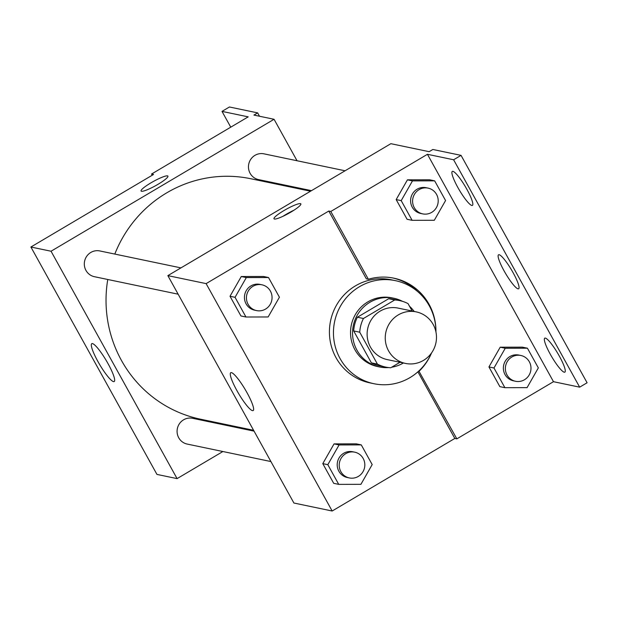<?xml version="1.0" encoding="UTF-8"?>
<svg xmlns="http://www.w3.org/2000/svg" width="618" height="618" viewBox="0 0 618 618"><rect width="100%" height="100%" fill="white"/><g stroke="black" fill="none" stroke-linecap="round" stroke-linejoin="round"><path stroke-width="0.93" d="M398.262 314.917A26.319 25.585 -78.2 0 1 416.246 311.889A26.319 25.585 -78.2 0 1 435.914 342.89A26.319 25.585 -78.2 0 1 405.485 363.423A26.319 25.585 -78.2 0 1 385.539 341.916A26.319 25.585 -78.2 0 1 398.262 314.917M405.485 363.423L387.355 359.63A26.319 25.585 -78.2 0 1 367.416 338.131A26.319 25.585 -78.2 0 1 380.132 311.132A26.319 25.585 -78.2 0 1 398.123 308.104L416.246 311.889M385.794 367.123L379.753 365.864A33.967 33.024 -78.2 0 1 371.379 362.851L353.689 330.947L359.738 332.206L377.42 364.118A33.967 33.024 -78.2 0 0 385.794 367.123A33.967 33.024 -78.2 0 0 390.746 367.756L400.016 362.279M412.167 311.039L408.058 303.623A33.967 33.024 -78.2 0 0 399.684 300.618A33.967 33.024 -78.2 0 0 394.732 299.977L363.438 318.494A33.967 33.024 -78.2 0 0 359.738 332.206M394.732 299.977L388.691 298.718L357.397 317.227L363.438 318.494M388.691 298.718A33.967 33.024 -78.2 0 1 393.643 299.351L399.684 300.618M353.689 330.947A33.967 33.024 -78.2 0 1 357.397 317.227M414.168 311.457A35.095 34.114 101.8 0 0 409.518 306.265M402.449 301.321A35.095 34.114 101.8 0 0 393.875 298.255A35.095 34.114 101.8 0 0 353.303 325.632A35.095 34.114 101.8 0 0 379.522 366.961A35.095 34.114 101.8 0 0 388.606 367.579M391.642 367.231A35.095 34.114 101.8 0 0 403.399 362.982M379.522 366.961L377.505 366.536A35.095 34.114 -78.2 0 1 350.916 337.868A35.095 34.114 -78.2 0 1 367.872 301.87A35.095 34.114 -78.2 0 1 391.858 297.837L393.875 298.255M371.379 362.851L377.42 364.118M431.503 352.986A52.638 51.17 -78.2 0 1 373.921 383.716A52.638 51.17 -78.2 0 1 334.037 340.703A52.638 51.17 -78.2 0 1 359.475 286.706A52.638 51.17 -78.2 0 1 395.443 280.657A52.638 51.17 -78.2 0 1 435.914 331.866M373.921 383.716L369.888 382.874A52.638 51.17 -78.2 0 1 330.004 339.861A52.638 51.17 -78.2 0 1 355.443 285.864A52.638 51.17 -78.2 0 1 391.418 279.815L395.443 280.657M417.899 371.827L454.825 438.448L456.841 438.865L553.481 381.692L579.669 387.162L587.1 382.766L461.051 155.365L432.855 149.479L429.139 151.68L390.87 143.685L167.857 275.628L206.118 283.616L332.167 511.009L454.825 438.448M417.598 291.518A54.747 53.218 101.8 0 0 392.855 277.976M206.118 283.616L328.784 211.047L366.358 278.834L368.367 279.259A54.747 53.218 -78.2 0 1 393.859 278.177A54.747 53.218 -78.2 0 1 435.945 332.013M268.506 277.528L263.469 276.478L241.283 276.524L230.012 296.269L240.927 315.96L245.964 317.011L268.15 316.964L279.421 297.219L268.506 277.528L246.319 277.575L235.049 297.32L245.964 317.011M361.275 444.89L356.238 443.84L334.052 443.886L322.781 463.631L333.697 483.322L338.734 484.373L360.92 484.327L372.19 464.581L361.275 444.89L339.089 444.937L327.818 464.682L338.734 484.373M300.433 203.639A15.357 2.387 151 0 1 300.85 203.894A15.357 2.387 151 0 1 288.583 213.426A15.357 2.387 151 0 1 273.99 218.78A15.357 2.387 151 0 1 285.068 209.919A15.357 2.387 151 0 1 300.433 203.639M328.784 211.047L330.792 211.472L427.44 154.299L453.62 159.768L461.051 155.365M167.857 275.628L293.905 503.021L332.167 511.009M252.492 410.646A22.001 3.862 59.4 0 1 237.752 392.09A22.001 3.862 59.4 0 1 230.753 372.7A22.001 3.862 59.4 0 1 245.276 389.672A22.001 3.862 59.4 0 1 253.156 410.576A22.001 3.862 59.4 0 1 252.492 410.646M293.944 210.22A15.357 2.387 -29 0 0 283.013 216.277M330.792 211.472L368.367 279.259M453.62 159.768L579.669 387.162M418.826 370.985L456.841 438.865M527.424 348.204L522.395 347.154L500.209 347.2L488.938 366.945L499.854 386.636L504.891 387.687L527.077 387.64L538.34 367.895L527.424 348.204L505.246 348.251L493.975 367.996L504.891 387.687M434.655 180.842L429.618 179.792L407.44 179.838L396.169 199.583L407.084 219.274L412.121 220.325L434.307 220.278L445.57 200.533L434.655 180.842L412.476 180.889L401.206 200.634L412.121 220.325M431.588 352.87A54.747 53.218 -78.2 0 1 419.267 371.078M427.44 154.299L553.481 381.692M471.82 205.454A19.737 3.461 59.4 0 1 458.602 188.814A19.737 3.461 59.4 0 1 452.322 171.41A19.737 3.461 59.4 0 1 465.346 186.644A19.737 3.461 59.4 0 1 472.422 205.392A19.737 3.461 59.4 0 1 471.82 205.454M564.257 372.214A19.737 3.461 59.4 0 1 551.04 355.566A19.737 3.461 59.4 0 1 544.752 338.17A19.737 3.461 59.4 0 1 557.784 353.396A19.737 3.461 59.4 0 1 564.852 372.152A19.737 3.461 59.4 0 1 564.257 372.214M518.038 288.838A19.737 3.461 59.4 0 1 504.821 272.19A19.737 3.461 59.4 0 1 498.533 254.794A19.737 3.461 59.4 0 1 511.565 270.02A19.737 3.461 59.4 0 1 518.641 288.768A19.737 3.461 59.4 0 1 518.038 288.838M114.809 254.075A122.828 119.405 -78.2 0 1 166.752 192.831A122.828 119.405 -78.2 0 1 250.684 178.718L310.53 191.217M253.581 430.282L200.456 419.182A122.828 119.405 -78.2 0 1 107.764 279.49M180.935 267.888L99.807 250.939A13.163 12.793 101.8 0 0 84.457 265.956A13.163 12.793 101.8 0 0 94.423 276.702L178.146 294.191M311.487 190.653L258.563 179.599A13.163 12.793 -78.2 0 1 254.956 155.35A13.163 12.793 -78.2 0 1 263.948 153.836L345.076 170.777M270.916 461.553L187.2 444.072A13.163 12.793 -78.2 0 1 183.585 419.815A13.163 12.793 -78.2 0 1 192.577 418.301L254.06 431.148M297.042 160.75L274.06 119.282L51.039 251.225L177.088 478.618L222.889 451.526M51.039 251.225L30.9 247.015L153.558 174.446L151.549 174.029L248.189 116.856L222.001 111.387L229.44 106.991L257.636 112.878L253.921 115.079L274.06 119.282M167.501 175.875A15.357 2.387 151 0 1 167.918 176.13A15.357 2.387 151 0 1 155.651 185.663A15.357 2.387 151 0 1 141.066 191.016A15.357 2.387 151 0 1 152.144 182.155A15.357 2.387 151 0 1 167.501 175.875M30.9 247.015L156.949 474.408L177.088 478.618M113.527 381.615A22.001 3.862 59.4 0 1 98.787 363.06A22.001 3.862 59.4 0 1 91.781 343.67A22.001 3.862 59.4 0 1 106.311 360.642A22.001 3.862 59.4 0 1 114.191 381.545A22.001 3.862 59.4 0 1 113.527 381.615M167.926 176.13A15.357 2.387 -29 0 0 167.509 175.883A15.357 2.387 -29 0 0 152.152 182.155A15.357 2.387 -29 0 0 141.066 191.016M230.753 127.169L222.001 111.387M259.498 116.246L257.636 112.878M152.221 175.242L151.549 174.029M256.555 310.576L254.539 310.151A13.163 12.793 -78.2 0 1 250.931 285.902A13.163 12.793 -78.2 0 1 259.923 284.388L261.939 284.805A13.163 12.793 -78.2 0 1 271.773 300.309A13.163 12.793 -78.2 0 1 246.582 299.823A13.163 12.793 -78.2 0 1 261.939 284.805M263.469 276.478L241.283 276.524L246.319 277.575M241.283 276.524L230.012 296.269L235.049 297.32M230.012 296.269L240.927 315.96M349.325 477.938L347.316 477.513A13.163 12.793 -78.2 0 1 343.701 453.264A13.163 12.793 -78.2 0 1 352.693 451.75L354.709 452.167A13.163 12.793 -78.2 0 1 364.543 467.671A13.163 12.793 -78.2 0 1 339.359 467.185A13.163 12.793 -78.2 0 1 354.709 452.167M356.238 443.84L334.052 443.886L339.089 444.937M334.052 443.886L322.781 463.631L327.818 464.682M322.781 463.631L333.697 483.322M422.712 213.882L420.696 213.465A13.163 12.793 -78.2 0 1 417.088 189.216A13.163 12.793 -78.2 0 1 426.08 187.702L428.096 188.119A13.163 12.793 -78.2 0 1 437.923 203.616A13.163 12.793 -78.2 0 1 412.739 203.129A13.163 12.793 -78.2 0 1 428.096 188.119M429.618 179.792L407.44 179.838L412.476 180.889M407.44 179.838L396.169 199.583L401.206 200.634M396.169 199.583L407.084 219.274M515.482 381.244L513.465 380.827A13.163 12.793 -78.2 0 1 509.858 356.578A13.163 12.793 -78.2 0 1 518.85 355.064L520.866 355.481A13.163 12.793 -78.2 0 1 530.7 370.978A13.163 12.793 -78.2 0 1 505.509 370.491A13.163 12.793 -78.2 0 1 520.866 355.481M522.395 347.154L500.209 347.2L505.246 348.251M500.209 347.2L488.938 366.945L493.975 367.996M488.938 366.945L499.854 386.636"/></g></svg>
